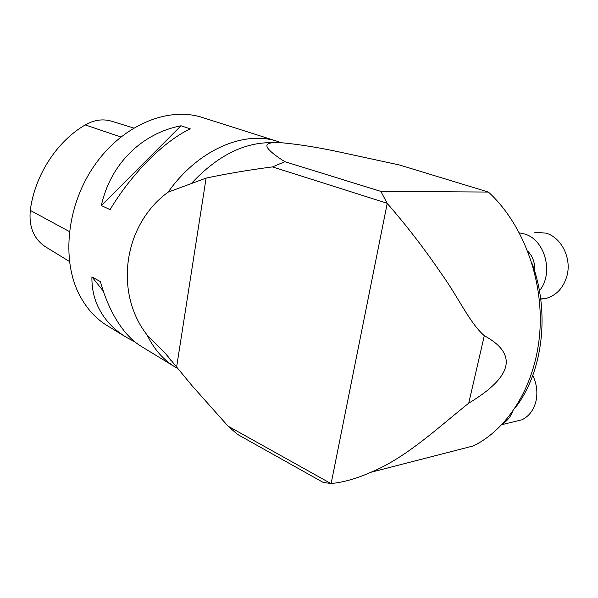 <?xml version="1.0" encoding="UTF-8"?>
<svg xmlns="http://www.w3.org/2000/svg" width="598" height="598" viewBox="0 0 598 598"><rect width="100%" height="100%" fill="white"/><g stroke="black" fill="none" stroke-linecap="round" stroke-linejoin="round"><path stroke-width="0.9" d="M468.735 403.187C512.86 376.628 518.047 354.121 484.305 335.68C469.699 323.122 458.15 296.885 441.324 273.607C424.378 248.701 406.348 225.304 387.22 203.425L331.135 483.535C343.476 482.332 356.729 478.572 370.91 472.263C406.221 457.859 439.493 426.404 468.735 403.187L484.305 335.68M177.352 368.308L175.745 367.396C163.688 360.258 154.135 349.449 147.086 334.955C114.293 293.222 122.904 224.983 168.165 192.13C198.005 149.642 244.238 130.17 277.487 141.39L281.053 142.616M174.287 366.507L141.719 346.661C131.306 340.516 121.977 330.036 113.74 315.221C108.373 305.391 103.925 294.194 100.404 281.636L91.913 276.881C91.756 287.234 93.639 296.825 97.556 305.645C103.648 318.958 113.448 329.64 126.97 337.676L134.842 341.847M202.7 117.597L202.102 117.402C168.285 106.489 123.248 124.608 95.127 164.502C66.916 204.284 61.011 259.51 79.444 294.926C86.62 308.688 96.181 319.108 108.118 326.194L125.333 336.681M110.077 209.636C131.859 173.188 164.525 140.784 190.291 128.876L181.007 125.774C142.1 133.197 110.451 163.815 101.339 205.57L110.077 209.636M168.165 192.13L206.108 178.099C226.821 173.689 248.947 169.959 272.494 166.902L284.88 161.692L380.851 191.39L488.394 192.055C522.121 222.77 543.38 277.846 539.912 330.739C536.421 383.647 509.003 428.385 473.377 445.914L370.91 472.271M331.135 483.535L323.189 482.422L237.413 434.335L228.062 426.15L192.025 385.688L165.601 353.65L147.086 334.955M488.394 192.055L399.576 165.018L339.133 151.937C317.643 147.295 297.677 144.155 279.236 142.526C264.421 142.189 265.961 145.792 268.592 149.238C271.955 152.916 277.382 157.072 284.88 161.692M380.851 191.39L387.22 203.425M228.062 426.15L330.933 483.558M387.048 203.223L272.494 166.902M531.914 263.157C550.362 312.059 542.917 372.337 515.244 407.814M534.44 270.61C535.105 262.836 532.878 256.363 527.757 251.205M519.415 232.869L524.581 234.005C545.084 239.641 554.092 273.361 539.411 290.8M540.719 299.187L546.46 298.312C556.79 295.113 563.645 287.556 567.024 275.648C571.74 258.149 561.432 237.623 546.124 233.153L534.41 232.181M512.905 411.23C510.595 416.746 507.201 420.917 502.716 423.758M513.525 421.829L521.905 419.796C528.879 416.387 533.528 410.34 535.853 401.662C537.879 392.819 536.855 384.065 532.781 375.394M133.638 128.032L111.609 121.215C102.908 118.643 94.118 119.877 85.237 124.922C56.877 141.322 34.639 175.588 30.296 210.406C28.779 226.963 33.899 239.133 45.657 246.899L69.435 261.49M101.339 205.57L181.007 125.774M103.305 291.062L91.913 276.881M272.269 142.668C244.268 142.182 217.395 155.697 191.652 183.205M165.601 353.65L171.275 360.886M206.108 178.099L176.567 367.366M85.237 124.922L120.833 136.964M30.296 210.406L69.375 231.546M202.102 117.402L277.487 141.39M540.697 298.963L546.46 298.312M501.872 424.655L521.905 419.796"/></g></svg>
